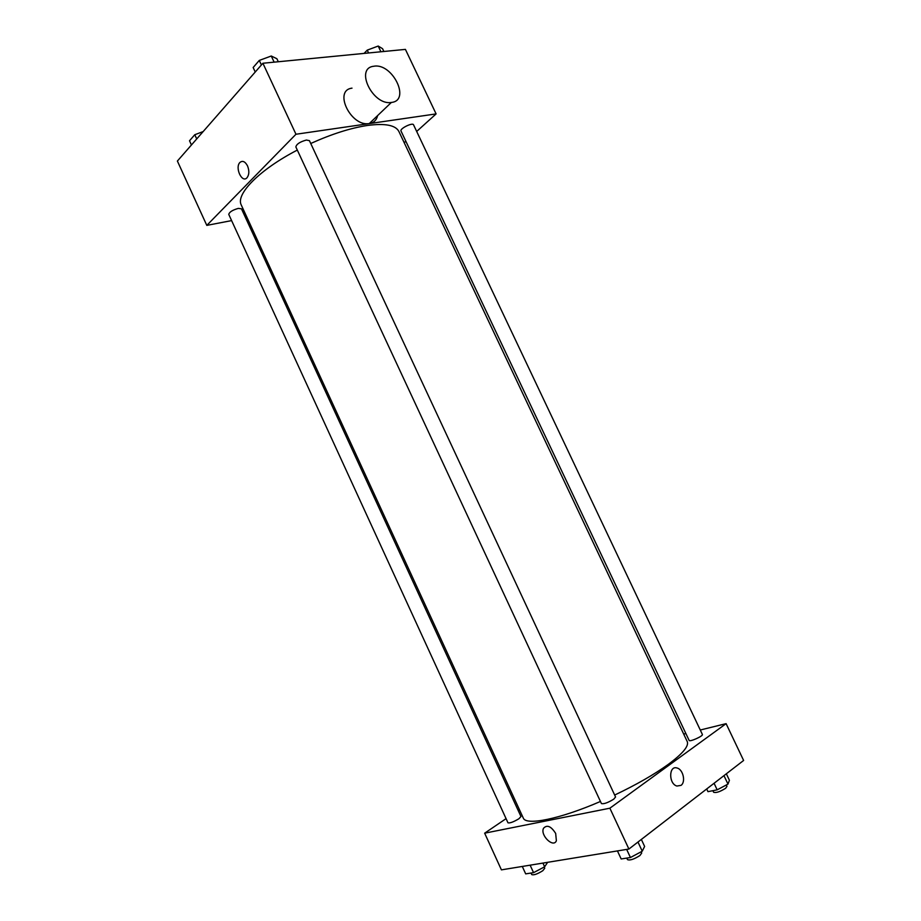 <?xml version="1.0" encoding="UTF-8"?>
<svg xmlns="http://www.w3.org/2000/svg" width="921" height="921" viewBox="0 0 921 921"><rect width="100%" height="100%" fill="white"/><g stroke="black" fill="none" stroke-linecap="round" stroke-linejoin="round"><path stroke-width="1.38" d="M231.608 220.603L206.799 225.38L177.385 161.048L262.899 63.25L405.413 49.389L436.105 113.905L416.683 131.45M206.799 225.38L295.963 134.247L262.899 63.25M247.519 165.884C249.43 170.822 249.246 174.783 246.989 177.776C241.912 183.475 234.59 167.288 240.024 162.372C242.66 160.369 245.159 161.532 247.519 165.884C245.159 161.532 242.66 160.369 240.024 162.372L240.024 162.372C234.59 167.288 241.912 183.475 246.989 177.776M614.664 795.053C636.307 784.75 654.14 774.538 668.186 764.442C682.76 753.631 689.115 746.01 687.227 741.543L398.943 131.576C395.685 125.152 385.162 123.115 367.398 125.463C350.579 128.031 331.687 134.04 310.745 143.492M297.322 150.077C259.354 169.729 235.35 194.4 241.302 205.084L523.266 818.009C525.776 825.872 559.565 819.206 600.446 801.466M247.07 217.621L245.642 217.897M405.839 141.235L404.215 142.72M295.963 134.247L436.105 113.905M238.332 208.388C232.518 210.046 229.329 212.049 228.765 214.397L507.978 822.81C509.912 823.305 513.573 821.946 518.926 818.746L520.964 816.524L241.463 208.814L238.332 208.388M306.405 140.05C300.016 141.788 296.504 144.09 295.86 146.957L601.436 803.573C603.785 804.206 607.895 802.744 613.743 799.175L615.562 796.964L309.421 140.66L306.405 140.05M401.003 131.001C399.518 128.698 412.689 122.194 413.541 124.819L702.378 734.451C703.494 735.96 689.564 742.211 689.115 740.403L401.003 131.001M377.598 115.62C376.574 120.11 373.811 122.758 369.333 123.541L369.298 123.541C350.97 127.156 333.045 90.385 352.006 88.151M391.413 102.438L391.379 102.438C372.913 105.857 354.539 68.281 373.65 66.277C392.323 62.421 411.134 100.619 391.413 102.438M249.787 226.911L251.698 227.671M506.066 818.654L484.653 833.183L609.875 808.201L726.105 723.653L700.271 730.008M685.869 733.542L683.704 734.072M519.398 809.605L518.166 810.445M609.875 808.201L628.905 849.047L501.415 869.861L484.653 833.183M555.674 833.447L556.376 840.758C553.406 848.333 539.936 835.151 543.528 828.267C547.039 824.479 551.092 826.206 555.674 833.447M628.905 849.047L743.615 760.458L726.105 723.653M680.999 785.371L676.912 786.039C668.462 783.84 668.738 765.052 677.119 768.022C683.14 769.426 685.995 782.09 680.999 785.371L676.912 786.039C668.462 783.852 668.738 765.052 677.119 768.022C683.14 769.426 685.995 782.09 680.999 785.371M556.376 840.746C553.406 848.333 539.936 835.151 543.528 828.267C547.039 824.479 551.092 826.206 555.685 833.447M706.695 788.975L707.961 791.657L717.171 789.838L727.981 784.105L729.42 780.283L726.347 773.79M717.171 789.838L714.074 783.276M727.981 784.105L723.964 775.632M726.324 784.98L726.968 786.35L725.644 788.261C720.176 791.703 716.17 793.05 713.648 792.29L712.889 790.678M617.438 850.923L621.168 858.959L630.436 857.52L642.248 851.2L644.619 846.445L641.35 839.434M630.436 857.52L626.66 849.415M642.248 851.2L637.977 842.036M641.143 851.798L641.707 853.019L639.991 855.482C634.189 859.212 630.045 860.594 627.523 859.65L626.798 858.084M522.288 866.454L525.684 873.868L533.558 872.648L544.633 866.799L547.65 862.309M533.558 872.648L530.128 865.176M544.633 866.799L542.93 863.081M544.184 867.029L544.748 868.25L542.814 870.69C537.496 874.041 533.8 875.341 531.739 874.593L531.026 873.039M364.071 53.406L367.237 50.137L378.197 46.05L382.549 48.675L383.873 51.484M368.584 52.969L367.237 50.137M380.914 51.772L378.197 46.05M255.244 72.011L253.148 67.498L259.296 60.418L271.269 56.008L276.899 58.737L278.303 61.753M261.414 64.965L259.296 60.418M274.136 62.156L271.269 56.008M191.441 144.965L189.519 140.775L194.78 134.719L203.173 131.565M196.714 138.944L194.78 134.719M369.298 123.541L391.379 102.438"/></g></svg>
